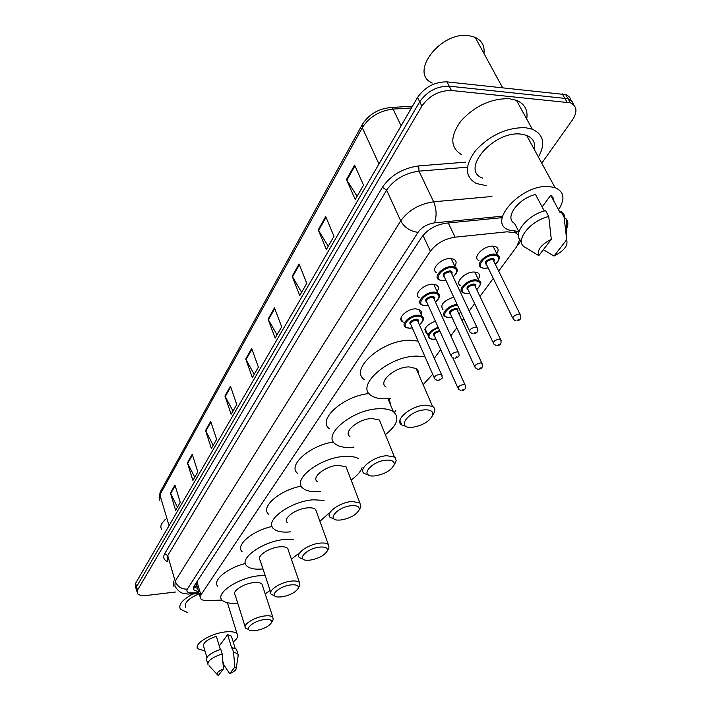 <?xml version="1.0" encoding="UTF-8"?>
<svg xmlns="http://www.w3.org/2000/svg" width="711" height="711" viewBox="0 0 711 711"><rect width="100%" height="100%" fill="white"/><g stroke="black" fill="none" stroke-linecap="round" stroke-linejoin="round"><path stroke-width="1.07" d="M403.395 322.092L402.497 321.665C396.631 318.661 407.127 308.53 415.926 308.832L420.628 310.387L421.392 311.933L421.063 314.218M419.232 297.731C412.86 294.692 423.774 283.805 432.883 284.231L436.492 285.031C438.785 286.471 438.989 288.639 437.105 291.528M436.723 272.722C429.817 269.682 441.158 257.951 450.605 258.52L453.974 259.257C456.498 260.75 456.764 263.061 454.773 266.19M427.133 333.326L426.253 332.917C423.196 328.873 426.245 324.954 435.399 321.141M443.051 309.818C439.762 305.081 443.317 300.833 453.734 297.082M460.586 285.715C454.027 282.836 465.27 271.531 474.353 272.02L477.588 272.713C479.934 274.099 480.156 276.268 478.263 279.21M478.93 260.555C471.828 257.675 483.524 245.508 492.927 246.148L495.931 246.779C498.5 248.201 498.784 250.512 496.785 253.694M196.058 583.073L200.12 596.947M518.408 234.95L515.484 232.781L507.067 231.804L455.102 237.172C444.508 238.843 436.27 243.526 430.395 251.241L200.92 594.938L200.653 598.724C201.835 600.066 204.199 600.697 207.754 600.591L222.063 600.075M498.687 271.087L516.755 246.619L519.759 239.349M394.303 412.424L395.796 410.398M434.288 358.282L440.687 349.616M450.854 335.85L456.8 327.798M462.07 320.661L463.705 318.457M469.224 310.974L474.646 303.641M479.978 296.425L493.292 278.392M175.439 592.023L147.079 595.4C142.04 595.925 138.796 595.258 137.33 593.409L137.507 590.166L421.854 106.126C429.275 95.647 439.131 90.43 451.432 90.493L570.409 102.819C576.994 106.037 577.679 111.734 572.462 119.91L541.755 163.183M136.388 589.97L136.556 586.708L419.703 101.789C427.08 91.301 436.918 86.093 449.201 86.164L568.036 98.713C570.986 99.851 572.782 101.806 573.413 104.579C572.782 101.806 570.986 99.851 568.036 98.713L449.201 86.164C436.918 86.093 427.08 91.301 419.703 101.789L136.556 586.708L136.921 591.925M516.15 233.101L517.279 231.528M502.188 217.655L446.259 223.165C435.665 224.792 427.471 229.493 421.659 237.27L194.032 586.175L193.792 589.97L198.591 591.872M197.516 588.281L193.534 587.108M135.979 588.477L135.614 583.269L417.553 97.469C424.902 86.973 434.714 81.774 446.979 81.863L565.68 94.625C568.622 95.772 570.418 97.727 571.057 100.491M299.073 263.985L306.788 283.36L299.74 295.554L292.168 276.268L299.073 263.985M325.691 216.571L333.992 236.274L326.349 249.499L318.217 229.884L325.691 216.571M354.593 165.103L363.552 185.127L355.233 199.515L346.47 179.563L354.593 165.103M230.453 386.189L236.772 404.541L231.137 414.282L224.934 396.027L230.453 386.189M210.696 421.383L216.633 439.389L211.371 448.481L205.541 430.564L210.696 421.383M192.237 454.258L197.827 471.926L192.912 480.432L187.411 462.852L192.237 454.258M174.959 485.035L180.23 502.375L175.626 510.347L170.436 493.096L174.959 485.035M274.464 307.801L281.663 326.838L275.139 338.125L268.074 319.186L274.464 307.801M251.658 348.426L258.386 367.116L252.334 377.594L245.722 358.993L251.658 348.426M254.209 374.359L245.722 358.993M277.023 334.881L268.074 319.186M177.448 507.201L170.436 493.096M194.752 477.259L187.411 462.852M213.229 445.282L205.541 430.564M232.995 411.065L224.934 396.027M357.1 196.289L346.47 179.563M328.224 246.255L318.217 229.884M301.615 292.301L292.168 276.268M205.008 651.036L197.88 648.752C193.454 644.255 209.967 633.768 224.463 632.026C230.951 631.217 235.163 631.83 237.11 633.857C238.674 636.007 237.376 638.7 233.19 641.953M220.33 649.445L216.331 636.221C206.714 639.731 202.502 643.206 203.702 646.637L206.901 657.435M218.41 675.45L217.886 675.246C215.851 673.628 217.717 671.468 223.494 668.793L218.41 675.45M208.101 664.998C206.874 661.354 211.567 657.639 222.17 653.862L220.783 649.303C210.207 653.071 205.532 656.795 206.759 660.466L207.656 663.514M223.494 668.793L222.17 653.862M222.765 660.084L222.685 659.239M219.281 645.979L227.618 634.639L231.395 636.114L231.857 637.607M227.618 634.639L231.768 648.13L232.124 647.65L236.461 649.187L236.941 650.752M185.749 607.39C183.847 603.115 188.299 598.573 199.124 593.765M187.215 612.384L180.461 609.283C178.097 604.777 182.283 599.675 193.01 593.961M173.733 586.131L173.466 581.189M161.584 529.162C160.384 527.304 160.677 525.118 162.472 522.594L165.485 519.492M162.472 522.594L165.414 519.252M234.852 667.042L236.221 668.287C236.168 670.011 233.99 671.806 229.697 673.681L234.852 667.042L233.519 652.191L237.856 653.693L238.123 656.04M229.697 673.681L223.894 664.865L222.899 661.577M232.124 647.65L233.519 652.191M264.305 619.583C269.851 619.032 272.233 620.063 271.46 622.676C268.874 626.435 263.674 629.075 255.853 630.595L251.641 630.728C242.878 630.062 253.223 620.854 264.305 619.583M248.734 629.528L245.624 628.213C242.024 625.058 254.085 617.175 264.465 615.984C268.651 615.477 271.442 615.868 272.837 617.157L273.157 619.788L272.589 620.747M262.563 585.882L261.959 584.042C260.555 582.656 257.773 582.185 253.623 582.629C243.34 583.642 231.502 591.605 235.137 594.983L245.091 626.524M237.687 603.061C229.875 603.79 224.667 602.777 222.045 600.048C214.998 593.436 238.301 577.741 258.528 575.812L265.15 575.519M270.1 590.468L265.194 593.881M217.779 586.246C212.118 580.54 227.156 567.947 245.402 563.521M290.923 584.904C296.549 584.424 298.958 585.588 298.14 588.397C295.385 592.521 289.919 595.356 281.734 596.876L278.125 597C268.065 596.573 278.988 586.095 290.923 584.904M274.704 595.782L271.415 594.432C267.194 591.01 280.107 582.211 291.101 581.127C295.154 580.683 297.918 581.1 299.402 582.389L299.873 585.42L299.18 586.602M288.444 550.598L287.671 548.35C286.178 546.972 283.422 546.475 279.405 546.857C268.518 547.746 255.862 556.642 260.119 560.304L270.731 592.379M262.981 568.942C255 569.689 249.561 568.649 246.655 565.814C238.398 558.659 263.319 541.133 284.747 539.436L293.199 539.418M298.22 553.833L291.394 559.148M242.06 551.656C235.217 545.328 252.209 530.779 272.064 526.478M319.941 547.079C325.647 546.688 328.073 548.003 327.22 551.016C324.287 555.584 318.51 558.624 309.907 560.152L307.099 560.268C295.492 560.197 307.01 548.163 319.941 547.079M303.046 559.059L299.553 557.682C294.567 553.976 308.458 544.057 320.146 543.106C324.02 542.742 326.74 543.186 328.304 544.439L328.989 547.95L328.144 549.425M316.608 512.187L315.613 509.44C314.031 508.098 311.329 507.583 307.49 507.885C295.909 508.632 282.32 518.657 287.342 522.612M290.568 531.864L290.186 531.899C282.24 532.61 276.686 531.535 273.513 528.673C263.781 520.932 290.532 501.175 313.32 499.789L324.092 500.402M328.829 513.298L319.923 521.332M268.554 514.151C260.182 507.121 279.636 490.11 301.295 486.111M351.723 505.663C357.482 505.379 359.926 506.854 359.046 510.098C355.909 515.173 349.794 518.479 340.72 519.999L338.951 520.097C325.505 520.576 337.609 506.623 351.723 505.663M334.108 518.932L330.393 517.546C324.447 513.564 339.467 502.259 351.954 501.486L359.864 502.846L360.85 506.925L359.793 508.783M347.368 470.238L346.079 466.86L338.196 465.278C325.834 465.821 311.169 477.25 317.142 481.516M320.777 491.408L319.266 491.559C311.72 492.119 306.29 491.017 302.957 488.235C291.386 479.907 320.234 457.386 344.595 456.409C350.585 456.044 355.224 456.764 358.504 458.586M362.059 467.696C360.601 471.811 356.958 475.917 351.118 480.014M297.589 473.339C287.244 465.554 309.8 445.37 333.486 441.984M386.66 460.133C392.454 459.955 394.907 461.608 394.027 465.083C390.668 470.789 384.171 474.397 374.546 475.917L374.093 475.952C358.477 477.259 371.169 460.906 386.66 460.133M368.307 474.904L364.343 473.544C357.198 469.287 373.515 456.249 386.926 455.715L394.472 457.066L395.352 457.848L396.16 460.586L394.534 464.185M381.114 424.209L379.425 420.05L371.915 418.503C358.637 418.779 342.738 431.959 349.901 436.527M354.025 447.095L351.11 447.37C344.08 447.779 338.845 446.677 335.396 444.064C321.532 435.159 352.789 409.189 378.954 408.736C385.291 408.478 390.108 409.474 393.379 411.705C399.884 417.65 397.209 425.302 385.362 434.661M389.219 398.542L390.561 404.888M329.549 428.777C316.617 420.174 343.235 395.858 369.116 393.574M425.258 409.829C431.053 409.785 433.514 411.625 432.652 415.34C429.453 421.365 422.921 425.32 413.064 427.195L411.856 427.293C395.12 428.742 408.932 410.283 425.258 409.829M406.141 426.387L401.893 425.08C393.263 420.592 411.091 405.359 425.56 405.146L432.564 406.425C434.617 407.696 435.274 409.518 434.545 411.909L432.83 415.011M418.299 373.497L418.192 370.946L416.45 368.627L409.101 366.903C394.765 366.84 377.434 382.242 386.091 387.06M390.783 398.356L386.126 398.782C379.754 399.022 374.813 397.964 371.311 395.609C354.585 386.197 388.633 355.864 416.886 356.104L425.027 356.842M432.688 374.262L423.134 384.66M364.93 379.932C348.186 370.271 381.834 339.796 409.98 340.267L418.086 341.076M432.235 83.009C408.665 73.331 440.544 30.875 469.118 35.701L475.126 37.301C481.871 40.536 484.822 45.939 483.96 53.521M486.431 185.695L476.326 183.509C464.567 176.684 464.443 165.547 475.97 150.083C490.421 135.001 506.81 127.527 525.127 127.642L532.272 129.171C543.657 134.495 545.71 143.791 538.431 157.069M461.857 154.856C450.099 147.79 449.805 136.476 460.986 120.914C475.064 105.779 491.185 98.376 509.343 98.705L516.444 100.331C524.709 103.895 528.131 110.134 526.718 119.048M518.728 231.502L509.049 230.071C486.306 222.934 521.145 183.873 549.185 186.549L555.069 187.642C564.223 191.73 565.378 199.098 558.544 209.745M482.556 178.088C459.946 170.205 493.087 130.7 520.772 134.077L526.602 135.33C533.01 138.023 535.614 142.804 534.405 149.674M544.297 210.998L535.49 194.45C517.67 198.822 504.081 218.161 514.568 223.405L518.888 231.813M538.814 255.676C536.841 250.121 541 244.673 551.301 239.314L538.814 255.676L525.562 247.544C513.555 242.398 529.02 221.041 548.741 216.5L545.613 210.643C526.958 214.926 511.485 234.852 521.403 241.002M551.301 239.314L548.741 216.5M542.138 206.937L550.723 195.258L553.167 197.88L554.02 201.364M550.723 195.258L560.037 212.518L560.926 211.345L562.703 212.722L564.161 214.926L564.721 217.584M566.631 239.803C568.347 245.455 564.143 250.859 554.029 256.04L566.631 239.803L566.347 219.104C568.347 221.805 568.347 225.227 566.347 229.369M560.926 211.345L564.072 217.166L566.347 219.104M564.072 217.166L566.347 236.621M554.029 256.04L543.373 249.703M196.831 585.997L194.183 586.104M196.938 581.731L200.92 594.938M423.027 235.412L430.395 251.241M448.268 222.97L455.102 237.172M167.787 561.708C163.734 560.037 162.712 557.362 164.712 553.691L382.376 187.34C390.677 175.27 402.808 168.125 418.752 165.912L465.545 162.17M137.507 590.166L135.614 583.269M566.987 102.055L562.268 93.852M451.432 90.493L446.979 81.863M421.854 106.126L417.553 97.469M501.993 216.224L434.519 222.854C427.409 223.929 421.916 227.085 418.041 232.319L187.322 589.126C186.042 591.632 187.606 592.912 192.006 592.947L188.699 594.103C184.505 593.365 180.736 594.991 174.906 586.131L175.173 581.171L167.725 555.655L167.512 560.757M187.322 589.126C181.403 589.259 177.359 586.602 175.173 581.171L400.711 220.899C408.354 210.287 419.339 203.924 433.666 201.808L418.975 171.147C404.826 173.12 394.045 179.456 386.642 190.157L167.725 555.655L164.712 553.691M434.519 222.854C436.856 216.108 436.572 209.087 433.666 201.808L491.923 196.476M467.385 167.192L418.975 171.147L418.752 165.912M418.041 232.319C410.3 231.395 404.523 227.591 400.711 220.899L386.642 190.157L382.376 187.34M192.006 592.947L198.858 592.734M197.018 586.628L193.712 586.717M389.992 107.512L391.814 107.45C378.67 108.463 368.796 114.195 362.21 124.647L362.281 127.696L159.913 494.847L160.188 492.065L362.13 124.789M412.504 106.179L391.814 107.45L393.059 109.076C379.434 110.756 369.178 116.968 362.281 127.696L378.963 163.965M169.049 525.669L159.913 494.847L159.824 500.348M411.473 107.948L393.059 109.076L401.102 125.811M251.916 349.137L246.015 359.633M230.702 386.891L225.209 396.658M210.927 422.067L205.799 431.177M192.45 454.924L187.66 463.448M175.155 485.693L170.667 493.683M274.739 308.53L268.385 319.834M299.367 264.723L292.497 276.935M326.011 217.317L318.572 230.56M354.931 165.859L346.844 180.256M433.088 339.316L429.355 338.329C426.502 334.499 429.444 330.811 438.163 327.264M438.554 328.118C429.302 330.295 425.098 339.662 433.426 339.209L435.879 338.916M440.091 331.522L439.638 331.504C435.319 332.49 433.657 334.037 434.643 336.161L457.866 387.904M460.87 390.57L458.382 389.05C457.44 387.051 459.182 385.522 463.581 384.473L464.976 384.713L465.518 385.771M463.252 389.255L462.612 390.063L463.252 389.255M434.697 336.276C432.226 334.081 433.879 332.179 439.656 330.562M448.819 317.568L445.264 316.626C439.869 314.084 448.925 304.77 457.182 304.486M457.626 305.428C447.681 305.446 439.122 317.861 449.192 317.453L451.885 317.133M450.632 314.422C448.046 312.111 449.743 310.12 455.715 308.458C457.795 308.592 458.435 309.489 457.644 311.142M457.582 311.018L456.969 309.703L455.653 309.418C451.174 310.449 449.485 312.076 450.578 314.289L474.637 366.476M477.596 369.178L475.215 367.72C474.175 365.623 475.943 364.023 480.512 362.921L481.836 363.152L482.44 364.29M480.156 367.827L479.498 368.662L480.156 367.827M458.897 313.853L460.755 312.138M466.229 293.51L462.87 292.621C456.738 289.946 467.305 279.405 475.81 279.832L478.867 280.481L480.68 283.111M476.699 289.599C481.694 284.702 481.374 281.778 475.739 280.827C465.696 280.436 456.231 293.687 466.638 293.394L469.607 293.03M468.273 290.23C465.536 287.813 467.269 285.733 473.446 283.991C475.526 284.16 476.166 285.093 475.366 286.8M475.303 286.675L474.619 285.244L473.375 284.987C468.727 286.071 467.003 287.777 468.211 290.106L493.221 342.746M496.118 345.484L493.861 344.088C492.705 341.893 494.509 340.214 499.264 339.049L500.508 339.271L501.184 340.498M498.891 344.08L498.198 344.959L498.891 344.08M484.413 268.376L481.276 267.549C474.637 264.883 485.64 253.543 494.447 254.103L497.282 254.689L499.3 257.515M495.309 264.243C500.313 259.195 500.011 256.156 494.376 255.125C484.191 254.591 474.299 268.447 484.858 268.26L488.119 267.851M486.706 264.963C483.818 262.439 485.577 260.262 491.976 258.431C494.056 258.626 494.687 259.604 493.878 261.364M493.816 261.23L493.052 259.684L491.896 259.444C487.053 260.599 485.302 262.395 486.644 264.83L512.658 317.924M515.475 320.697L513.369 319.381C512.089 317.07 513.929 315.302 518.879 314.075L520.043 314.28L520.79 315.604M518.488 319.239L517.759 320.154L518.488 319.239M409.509 328.233L405.617 327.184C400.106 324.394 409.998 314.911 418.255 315.169L421.845 315.96L423.418 318.43M419.366 324.687C424.494 319.879 424.103 317.035 418.201 316.137C408.025 315.933 399.378 328.562 409.865 328.118L412.273 327.86M411.047 325.078C408.47 322.75 410.158 320.777 416.095 319.159C418.281 319.301 418.966 320.217 418.139 321.914M418.077 321.781L417.481 320.448L416.033 320.128C411.598 321.123 409.909 322.723 410.994 324.936L434.199 377.683M437.265 380.474L434.75 378.936C433.719 376.848 435.479 375.275 440.011 374.199L441.469 374.466L442.055 375.612M439.051 379.958L439.682 379.123L439.051 379.958M425.169 305.686L421.454 304.69C415.508 301.873 425.765 291.723 434.305 292.097L437.7 292.834L439.46 295.492M435.39 301.971C440.536 297.02 440.153 294.061 434.234 293.092C423.934 292.763 414.922 305.926 425.551 305.57L428.218 305.277M426.92 302.415C424.209 299.98 425.916 297.918 432.048 296.238C434.243 296.398 434.919 297.358 434.083 299.109M434.021 298.976L433.363 297.527L431.986 297.225C427.373 298.273 425.667 299.953 426.858 302.273L450.916 355.456M453.938 358.291L451.538 356.815C450.392 354.629 452.178 352.976 456.889 351.856L458.275 352.105L458.933 353.34M455.884 357.766L456.542 356.895L455.884 357.766M442.509 280.721L439.016 279.787C432.572 276.961 443.229 266.03 452.08 266.527L455.262 267.212L457.235 270.073M453.138 276.801C458.311 271.691 457.928 268.607 452.009 267.549C441.558 267.078 432.137 280.854 442.926 280.605L445.886 280.267M444.508 277.308C441.638 274.766 443.371 272.606 449.716 270.838C451.92 271.033 452.596 272.037 451.752 273.851M451.681 273.708L450.943 272.135L449.654 271.86C444.846 272.962 443.113 274.73 444.437 277.166L469.464 330.811M472.424 333.69L470.158 332.295C468.887 329.993 470.7 328.251 475.615 327.069L476.912 327.3L477.65 328.633M474.557 333.157L475.241 332.241L474.557 333.157M402.497 321.665L400.96 318.137M426.253 332.917L424.814 329.682M514.782 231.404L515.484 232.781M570.409 102.819L565.68 94.625M190.344 594.049L199.16 593.765M517.795 245.082L521.03 240.7M193.259 588.193L193.792 589.97M159.042 498.038L160.188 492.065M237.11 633.857L227.431 602.759M216.997 674.286L209.158 665.807M235.154 648.29L231.395 636.114M236.221 668.287L238.327 654.724M237.856 653.693L236.461 649.187M271.46 622.676L273.157 619.788M272.837 617.157L261.959 584.042M298.14 588.397L299.873 585.42M299.402 582.389L287.671 548.35M327.22 551.016L328.989 547.95M328.304 544.439L315.613 509.44M359.046 510.098L360.85 506.925M359.864 502.846L346.079 466.86M394.027 465.083L395.876 461.795M394.472 457.066L379.425 420.05M393.379 411.705L387.975 398.667M432.652 415.34L434.545 411.909M432.564 406.425L416.068 368.36M401.893 425.08L399.92 420.325M502.57 87.64L475.126 37.301M532.272 129.171L516.444 100.331M555.069 187.642L526.602 135.33M428.013 335.316L425.089 328.749M461.972 390.597C465.27 390.037 466.265 388.082 464.976 384.713L452.836 357.909M433.319 339.316L435.914 338.996M457.511 310.876L481.836 363.152C483.116 366.778 482.102 368.796 478.805 369.231M449.076 317.568L451.92 317.222M458.95 313.951L460.817 312.28M475.232 286.524L500.508 339.271C501.797 343.129 500.775 345.226 497.46 345.564M476.752 289.697C484.502 280.614 478.814 281.698 478.867 280.481L474.797 272.037M466.505 293.51L469.642 293.119M493.736 261.079L520.043 314.28C521.572 318.128 520.55 320.314 516.968 320.812M495.363 264.359C502.348 257.4 498.064 254.947 497.282 254.689L493.034 246.148M484.724 268.385L488.173 267.949M418.859 309.276L421.845 315.96C424.565 318.27 423.756 321.221 419.41 324.794M412.309 327.94L409.749 328.233M418.015 321.639L441.469 374.466C442.642 378.919 443.006 378.03 438.403 380.509M433.772 284.276L437.7 292.834C440.589 295.287 439.833 298.371 435.443 302.077M428.262 305.366L425.427 305.694M433.95 298.824L458.275 352.105C459.528 356.575 460.088 355.713 455.2 358.353M451.147 258.546L455.262 267.212C458.506 269.149 457.813 272.384 453.191 276.917M445.93 280.365L442.802 280.729M451.609 273.557L476.912 327.3C478.521 330.971 477.49 333.139 473.819 333.788"/></g></svg>
